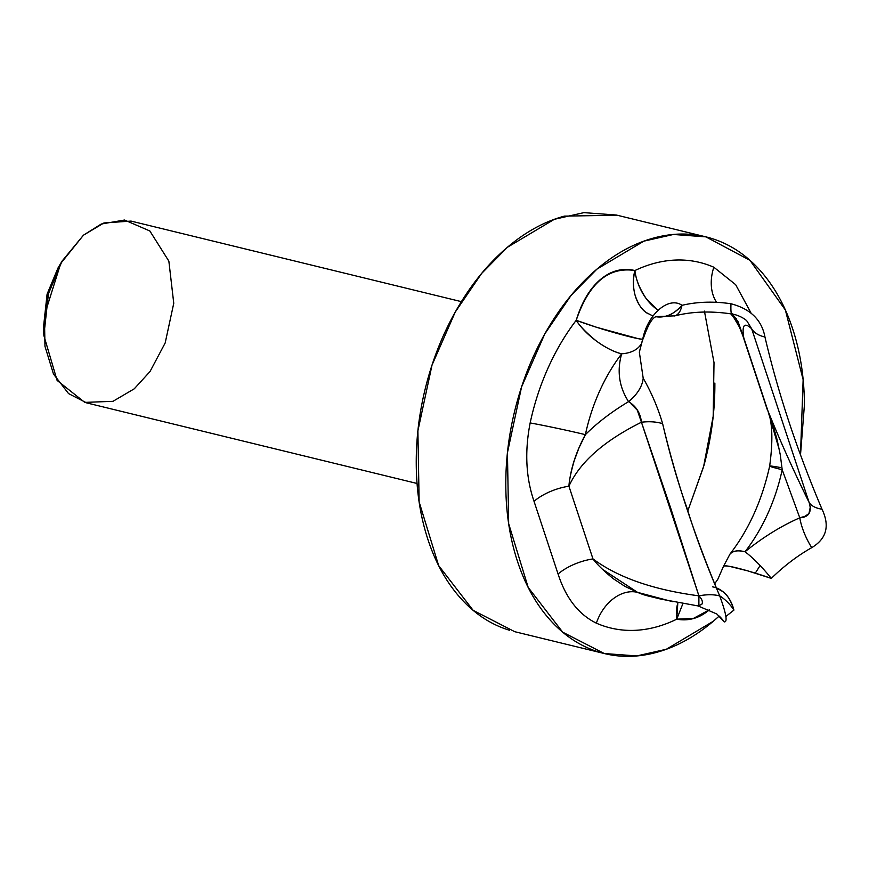 <?xml version="1.0" encoding="UTF-8"?>
<svg xmlns="http://www.w3.org/2000/svg" width="869" height="869" viewBox="0 0 869 869"><rect width="100%" height="100%" fill="white"/><g stroke="black" fill="none" stroke-linecap="round" stroke-linejoin="round"><path stroke-width="1.3" d="M585.434 434.706L579.058 447.654L574.213 460.689C570.987 471.91 569.217 480.416 568.923 486.216C579.829 462.189 603.998 440.855 641.441 422.225C640.453 413.112 636.162 406.257 628.569 401.641C619.097 386.977 616.794 371.041 621.661 353.813A148.154 99.848 103.7 0 0 585.38 434.663C597.22 422.823 611.624 411.808 628.569 401.641A39.963 25.646 154.8 0 0 643.19 378.178C651.478 392.636 657.963 407.822 662.634 423.714C669.956 455.117 678.146 483.436 687.183 508.647C694.82 533.87 705.661 562.96 719.717 595.917A39.963 19.629 -20.7 0 0 698.904 595.841L670.955 508.908L641.441 422.225C603.998 440.855 579.829 462.189 568.923 486.216L592.973 558.919C617.968 577.505 653.282 589.812 698.904 595.841C653.282 589.812 617.968 577.505 592.973 558.919C596.97 564.318 603.738 570.911 613.253 578.678L624.963 586.401L637.553 592.31M461.396 301.652L131.023 221.084L103.943 222.964L83.457 235.184L60.721 263.448L44.428 315.273L44.96 346.264L53.487 374.061L68.542 393.581L86.694 402.912L417.044 483.468M617.164 215.23L564.394 216.12C544.591 221.465 525.571 231.871 507.344 247.328C489.106 262.786 473.04 282.121 459.158 305.323C445.265 328.536 434.598 353.868 427.168 381.306C419.738 408.734 416.099 436.195 416.251 463.677C416.403 491.159 420.346 516.577 428.069 539.921C435.782 563.264 446.699 582.762 460.809 598.415C474.919 614.068 491.148 624.681 509.506 630.264M687.879 510.766L703.955 465.426C711.385 437.987 715.024 410.537 714.872 383.055M687.868 510.722L703.553 466.881L713.177 416.316L714.014 362.612L704.422 311.113M705.91 236.868L616.36 215.034L583.892 212.633L554.303 219.325L507.344 247.328L481.6 273.485L455.226 312.101L432.023 365.089L417.891 430.861L419.13 501.891L438.649 565.6L473.149 610.342L514.752 631.698L604.303 653.531L562.699 632.176L528.2 587.444L508.68 523.735L507.442 452.706L521.574 386.933L544.776 333.935L571.15 295.33L596.894 269.162L643.853 241.158L673.432 234.467L705.91 236.868L749.947 260.32L785.37 309.994L803.141 379.699L800.49 454.856M800.501 454.9L804.422 404.889C804.259 377.407 800.327 351.988 792.604 328.645C784.881 305.301 773.964 285.803 759.854 270.15C745.743 254.498 729.515 243.885 711.168 238.302C692.81 232.729 673.736 232.61 653.933 237.954C634.142 243.309 615.122 253.705 596.894 269.162C578.656 284.619 562.591 303.954 548.708 327.168C534.815 350.381 524.148 375.701 516.718 403.14C509.288 430.579 505.649 458.028 505.801 485.51C505.954 512.992 509.897 538.411 517.609 561.754C525.332 585.098 536.249 604.596 550.359 620.249C564.47 635.902 580.698 646.514 599.056 652.098C617.403 657.67 636.477 657.79 656.28 652.445C676.082 647.101 695.091 636.695 713.33 621.237L719.195 616.067L713.33 621.237L666.36 649.252L636.781 655.932L604.303 653.531M760.114 565.545L755.313 573.127M709.538 609.712L693.451 618.413L676.745 619.173C688.596 621.357 699.534 618.207 709.538 609.712M657.92 310.059A39.963 25.885 64.5 0 1 634.924 270.531A188.117 126.787 -76.3 0 1 713.84 267.228L735.652 284.663L750.849 312.644L735.652 284.663L713.84 267.228A188.117 126.787 103.7 0 0 634.924 270.531C622.4 267.641 610.864 270.672 600.316 279.622C589.79 288.562 581.752 302.119 576.223 320.292A188.117 126.787 103.7 0 0 530.155 422.942C524.594 451.467 525.886 477.592 534.022 501.304L558.072 573.996C565.871 598.1 578.645 614.492 596.373 623.171A188.117 126.787 103.7 0 0 676.745 619.173A188.117 126.787 -76.3 0 1 596.373 623.171A39.963 29.318 113.7 0 1 637.531 592.354A148.154 99.848 103.7 0 0 648.785 596.156A148.154 99.848 103.7 0 1 637.531 592.354L672.975 601.761M60.765 263.307L47.122 294.037L43.722 332.545M661.244 599.197L637.531 592.354A39.963 29.318 -66.3 0 0 596.373 623.171C578.645 614.492 565.871 598.1 558.072 573.996A39.963 20.074 161.7 0 1 592.973 558.919A39.963 20.074 -18.3 0 0 558.072 573.996L534.022 501.304A39.963 20.074 161.7 0 1 568.923 486.216L592.973 558.919M782.198 469.694L780.264 454.715L777.103 439.736C773.616 426.885 770.531 417.185 767.859 410.668C779.851 440.279 793.593 470.868 809.104 502.423C793.593 470.868 779.851 440.279 767.859 410.668L743.821 337.965C741.702 324.963 744.32 321.899 751.674 328.786L809.104 502.423A39.963 18.727 -18.6 0 0 822.009 509.201C797.079 450.446 778.059 393.038 764.948 336.987A39.963 21.312 162 0 1 751.674 328.786C744.32 321.899 741.702 324.963 743.821 337.965L738.085 321.758L732.285 313.785M661.581 599.241L697.872 605.899L701.728 604.444C703.14 602.206 702.206 599.338 698.904 595.841L641.441 422.225A39.963 20.465 164 0 1 662.634 423.714A39.963 20.465 -16 0 0 641.441 422.225L637.259 410.114L631.252 404.02M674.453 315.968A39.963 16.272 -106.3 0 0 681.991 305.323C668.902 296.079 648.024 313.807 642.864 338.486L639.334 352.13L643.19 378.178A39.963 25.646 -25.2 0 1 628.569 401.641C611.624 411.808 597.22 422.823 585.38 434.663A39.963 1.249 12.1 0 0 530.155 422.942A188.117 126.787 -76.3 0 1 576.223 320.292A39.963 16.109 -142.6 0 0 621.661 353.813A148.154 99.848 103.7 0 0 585.38 434.663C575.941 452.065 570.455 469.249 568.923 486.216A39.963 20.074 -18.3 0 0 534.022 501.304C525.886 477.592 524.594 451.467 530.155 422.942A39.963 1.249 -167.9 0 1 585.38 434.663M810.375 506.779L808.93 513.557L804.998 516.273L799.784 517.815L782.198 469.727A39.963 1.249 -167.9 0 1 769.662 466.11A39.963 1.249 -167.9 0 1 780.058 467.457M751.652 328.71L809.104 502.423C812.091 512.08 808.985 517.218 799.784 517.815A39.963 16.685 62.4 0 0 811.733 547.655C826.56 538.747 829.982 525.93 822.009 509.201A39.963 18.727 161.4 0 1 809.104 502.423M677.918 602.717A39.963 25.722 -116.2 0 0 676.745 619.173L677.831 602.706M730.72 313.839L733.327 316.761L739.454 327.124L742.897 335.945L766.936 408.636C772.4 420.151 773.312 439.301 769.662 466.099C762.07 500.316 748.839 529.634 729.982 554.074A39.963 16.392 37.9 0 1 744.994 551.772A148.154 99.848 103.7 0 0 782.198 469.727L799.784 517.815C781.177 525.973 762.917 537.292 744.994 551.772C737.672 549.86 732.524 550.837 729.547 554.694M713.84 267.228A39.963 29.318 -66.3 0 0 716.664 302.466A39.963 29.318 113.7 0 1 713.84 267.228M723.627 566.61C722.997 565.86 724.876 565.762 729.276 566.295L747.557 570.814L771.303 578.396A39.963 3.357 -161.9 0 0 723.671 566.023M712.678 586.868A39.963 29.503 100.4 0 1 733.925 610.092C730.992 600.805 727.331 594.668 722.943 591.68L716.121 587.802M771.303 578.396C784.034 565.969 797.503 555.715 811.733 547.655A39.963 16.685 -117.6 0 1 799.784 517.815C781.177 525.973 762.917 537.292 744.994 551.772A39.963 7.712 49.6 0 1 771.303 578.396A39.963 7.712 -130.4 0 0 744.994 551.772A148.154 99.848 103.7 0 0 782.198 469.727A39.963 1.249 12.1 0 1 769.662 466.11M719.673 595.808A39.963 32.522 49.9 0 1 733.925 610.092A39.963 32.522 -130.1 0 0 719.673 595.808M682.904 603.618L676.745 619.173M652.912 315.99L646.264 312.579C641.604 309.56 637.857 303.683 635.022 294.949C632.828 286.27 632.784 278.134 634.924 270.531C635.771 279.242 639.584 288.671 646.351 298.817L657.876 310.103M664.253 316.544L655.432 316.631A39.963 29.524 -77 0 0 681.991 305.323C675.485 312.21 669.564 315.947 664.253 316.544M779.482 450.435L767.859 410.668A39.963 20.074 161.7 0 1 766.914 408.571A39.963 20.074 -18.3 0 0 767.859 410.668L743.821 337.965A39.963 20.074 161.7 0 1 742.876 335.879A39.963 20.074 -18.3 0 0 743.821 337.965L736.249 318.565M602.358 569.217L637.531 592.354M642.604 339.149A39.963 2.477 16.9 0 1 615.371 332.946A39.963 2.477 16.9 0 1 576.223 320.292C588.921 283.066 608.496 266.479 634.924 270.531A39.963 29.524 -77 0 0 648.133 313.828M628.569 401.641C619.097 386.977 616.794 371.041 621.661 353.813A39.963 23.659 -157.7 0 0 640.833 344.493A39.963 23.659 22.3 0 1 621.661 353.813C614.426 352.173 606.03 347.937 596.471 341.104C586.358 332.838 579.612 325.897 576.223 320.292L596.797 327.352L638.183 338.649C641.843 339.453 643.408 339.399 642.864 338.486A39.963 23.659 22.3 0 1 641.648 342.983M641.843 342.527L642.864 338.486A39.963 23.659 -157.7 0 1 641.833 342.56M134.26 388.812L112.97 401.326L84.771 402.39L57.104 380.416L43.884 335.608L48.425 293.798L62.047 261.124L83.457 235.184L101.271 224.017L124.539 220.031L149.848 230.969L168.858 261.135L173.757 303.27L165.186 342.94L150.044 371.498L134.26 388.812M62.047 261.124L57.984 268.021L47.089 294.156L43.45 327.613L43.884 335.608M662.634 423.714C675.93 479.634 694.961 537.031 719.717 595.917C726.288 613.786 727.766 622.443 724.159 621.878A39.963 39.159 135.7 0 0 720.021 616.871A39.963 39.159 -44.3 0 1 724.159 621.878L723.79 621.422M732.274 313.731A39.963 3.335 -82.3 0 1 731.817 313.981C738.368 314.839 746.08 319.379 747.112 321.345L751.674 328.786A39.963 21.312 -18 0 0 764.948 336.987C761.755 319.922 750.425 308.853 730.981 303.759A39.963 3.335 97.7 0 0 731.817 313.981A39.963 3.335 -82.3 0 1 730.981 303.759C713.558 301.206 697.231 301.728 681.991 305.323A39.963 16.272 73.7 0 1 674.898 315.86M698.882 605.921L698.904 595.841A39.963 19.629 159.3 0 1 719.717 595.917M725.876 616.479L733.925 610.092M660.168 598.937L648.698 596.134M723.529 566.208L717.87 579.178L714.514 584.033M729.982 554.074L723.475 566.349M655.422 316.642L674.996 315.827M656.008 316.273C655.519 317.88 651.359 315.349 643.136 338.932M639.356 352.119L641.865 342.462M723.823 621.465L716.849 614.003L697.981 605.91M674.855 315.871C691.92 311.493 710.907 310.863 731.817 313.981"/></g></svg>
